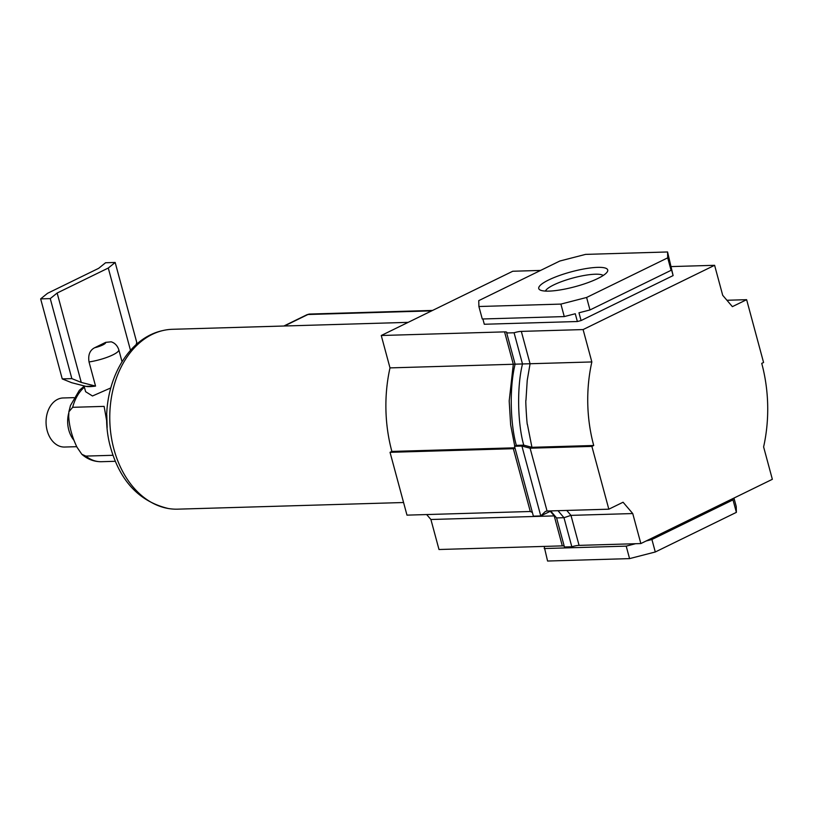 <?xml version="1.0" encoding="UTF-8"?>
<svg xmlns="http://www.w3.org/2000/svg" width="813" height="813" viewBox="0 0 813 813"><rect width="100%" height="100%" fill="white"/><g stroke="black" fill="none" stroke-linecap="round" stroke-linejoin="round"><path stroke-width="1.22" d="M597.525 267.365A35.721 7.673 164.9 0 1 607.311 271.786A35.721 7.673 164.9 0 1 583.886 284.052A35.721 7.673 164.9 0 1 548.938 291.115A35.721 7.673 164.9 0 1 540.025 289.946A35.721 7.673 164.9 0 1 555.614 276.938A35.721 7.673 164.9 0 1 597.525 267.365M603.226 275.475A30.345 6.514 -15.1 0 0 595.238 274.215A30.345 6.514 -15.1 0 0 564.74 280.485A30.345 6.514 -15.1 0 0 545.411 291.074M540.594 270.424L512.759 271.247L381.256 335.505L389.996 367.893A129.989 94.349 88.3 0 0 391.866 451.428L390.037 452.323L406.978 515.137L530.289 511.499L513.349 448.695L390.037 452.323M763.61 446.916L772.35 479.304L640.847 543.562L632.748 513.552L623.073 502.231L608.825 509.192L591.884 446.388L593.714 445.494A129.989 94.349 -91.7 0 1 591.844 361.948L583.104 329.57L714.607 265.302L722.706 295.312L732.381 306.643L746.629 299.682L763.57 362.486L761.74 363.381A129.989 94.349 -91.7 0 1 763.61 446.916M514.934 447.811L391.866 451.428M389.996 367.893L513.308 364.265L509.192 400.961L510.645 424.874L514.751 446.144M608.825 509.192L547.047 511.011L545.34 511.479L540.767 515.94L533.379 516.164L514.517 446.266L521.905 446.042L523.735 445.148L516.346 445.372C510.503 424.945 509.141 388.39 515.107 364.173L513.308 364.265L504.568 331.877L381.256 335.505M554.852 515.879L430.9 519.497L439 549.507L562.311 545.879A8.059 1.728 -15.1 0 1 564.192 546.082M426.673 514.558L430.9 519.497M733.966 498.064L736.232 506.489L736.375 512.363L655.288 551.986L629.567 558.612L547.576 561.031L544.151 546.407M593.714 445.494L531.936 447.313L527.403 424.386C527.068 426.937 525.279 398.004 525.95 400.474L527.231 380.321L530.066 363.767L521.326 331.389L583.104 329.57M591.844 361.948L522.495 363.96L514.08 332.771A8.059 1.728 164.9 0 1 521.326 331.389M714.607 265.302L670.979 266.593M504.568 331.877A8.059 1.728 164.9 0 1 506.865 332.456A8.059 1.728 164.9 0 1 506.692 332.984L514.08 332.771M667.564 251.969L667.707 257.843L586.61 297.467L560.899 304.092L478.898 306.511L478.755 300.637L559.852 261.014L585.563 254.388L667.564 251.969L673.113 275.587L581.071 320.566L577.372 321.521L484.304 324.255L482.881 318.981M746.629 299.682L726.924 300.261M640.847 543.562L579.069 545.381A8.059 1.728 -15.1 0 0 571.824 546.773L564.435 546.986L556.59 517.922L550.736 511.072M632.748 513.552L570.97 515.371L563.978 517.698L557.992 510.686M591.884 446.388L530.106 448.207L531.936 447.313L523.735 445.148C517.891 424.721 516.529 388.177 522.495 363.96L515.107 364.173L506.692 332.984M629.567 558.612L626.203 546.133L544.212 548.541M635.542 543.724L626.203 546.133M655.288 551.986L651.914 539.497L646.091 541.001M736.375 512.363L733.011 499.873L651.914 539.497M732.98 498.542L733.011 499.873M478.898 306.511L482.272 318.991L564.263 316.582L560.899 304.092M586.61 297.467L589.974 309.956L578.968 312.792L581.071 320.566M577.372 321.521L575.269 313.747L564.263 316.582M667.707 257.843L671.071 270.323L589.974 309.956M673.113 275.587L671.01 267.812L671.071 270.323M551.102 510.889L540.767 515.94L521.905 446.042L530.106 448.207L547.047 511.011M514.517 446.266L516.346 445.372M514.964 447.902L513.349 448.695L515.015 448.115M532.383 512.485L530.289 511.499M571.824 546.773L563.978 517.698L556.59 517.922M112.966 455.29L85.832 456.093L81.849 454.294L76.991 447.221C72.083 437.059 69.329 426.835 68.709 416.551L68.871 411.805L72.672 407.313L104.125 406.378L106.655 420.799M73.922 397.648L63.15 397.964A24.553 17.815 88.3 0 0 57.632 399.356A24.553 17.815 88.3 0 0 46.402 426.906A24.553 17.815 88.3 0 0 64.593 447.038L76.737 446.683M89.034 361.948A21.484 4.614 -15.1 0 0 112.824 354.895A21.484 4.614 -15.1 0 0 118.8 349.732C117.387 345.627 114.846 342.984 111.198 341.816L105.68 342.354L94.572 347.771C89.776 350.332 87.936 355.057 89.034 361.948L95.548 386.084A21.484 4.614 164.9 0 1 89.958 386.612A21.484 4.614 164.9 0 1 85.944 386.368L71.656 382.699L62.245 378.909L71.849 378.624L81.259 382.415L95.548 386.084L85.944 386.368M110.649 387.994L92.489 395.982L85.609 391.693L84.044 385.87M57.144 293.026L50.254 298.605L40.65 298.879L47.54 293.31L98.678 268.32L105.568 262.751L115.172 262.467L108.281 268.036L57.144 293.026L81.259 382.415M50.254 298.605L71.849 378.624M40.65 298.879L62.245 378.909M115.172 262.467L136.767 342.497L136.086 344.803M108.281 268.036L130.497 350.362M403.573 502.515L177.752 509.162A89.969 65.304 -91.7 0 1 168.291 508.501A89.969 65.304 -91.7 0 1 113.911 449.132A89.969 65.304 -91.7 0 1 163.047 330.515A89.969 65.304 -91.7 0 1 172.458 329.295L408.167 322.355M550.299 511.286L554.212 515.869L562.311 545.879M566.752 510.432L570.97 515.371L579.069 545.381M115.253 461.296L101.442 461.703A40.284 29.238 -91.7 0 1 85.832 456.093M105.68 342.354A10.742 2.307 164.9 0 1 102.712 344.986A10.742 2.307 164.9 0 1 94.572 347.771M74.054 440.402A24.553 17.815 -91.7 0 1 68.698 413.156M72.672 407.313A40.284 29.238 -91.7 0 1 84.389 387.181M431.693 310.861L307.924 314.509L284.398 326.003M309.733 314.052A8.059 5.843 88.3 0 0 307.924 314.509A5.376 3.506 -116 0 0 306.928 314.743L309.733 314.052L432.567 310.434M101.442 461.703C94.115 461.784 87.58 459.315 81.849 454.294M118.8 349.732L122.011 361.633M106.788 414.976L107.153 427.496M68.871 411.805L70.477 405.463L79.339 390.331L84.135 386.216M168.291 508.501C139.572 501.651 120.385 481.469 110.72 447.983C96.523 399.274 120.354 339.499 163.047 330.515M306.928 314.743L283.869 326.013"/></g></svg>
